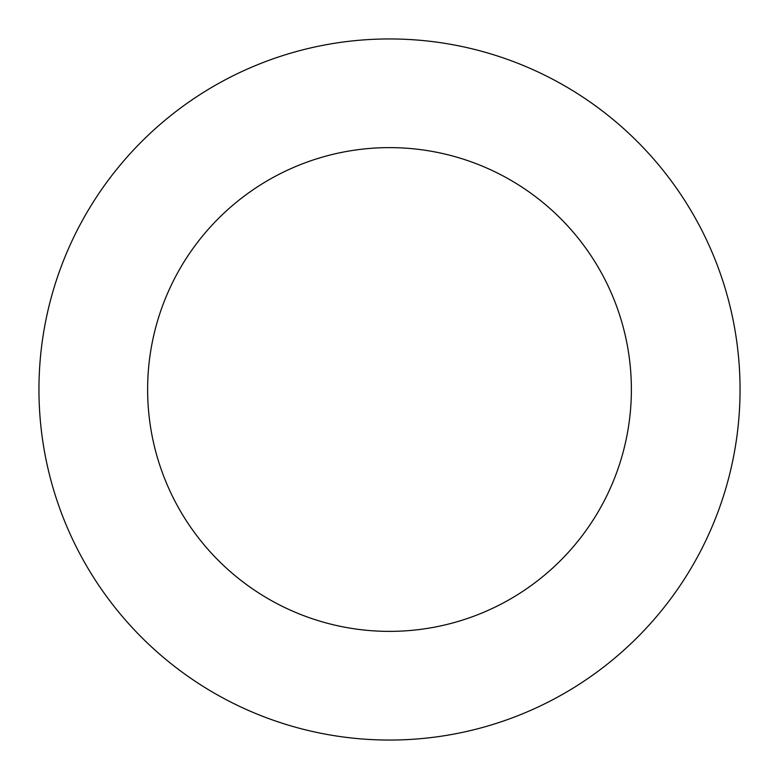 <?xml version="1.0" encoding="UTF-8"?>
<svg xmlns="http://www.w3.org/2000/svg" width="779" height="779" viewBox="0 0 779 779"><rect width="100%" height="100%" fill="white"/><g stroke="black" fill="none" stroke-linecap="round" stroke-linejoin="round"><path stroke-width="1.17" d="M147.62 389.5A241.88 241.88 0 0 1 510.44 180.027A241.88 241.88 0 0 1 510.44 598.973A241.88 241.88 0 0 1 147.62 389.5M38.95 389.5A350.55 350.55 0 0 1 564.775 85.914A350.55 350.55 0 0 1 564.775 693.086A350.55 350.55 0 0 1 38.95 389.5"/></g></svg>
